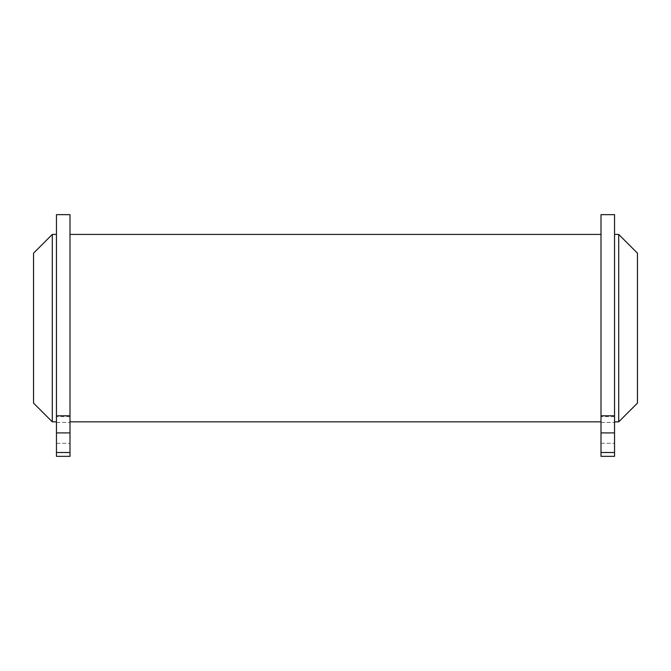 <?xml version="1.0" encoding="UTF-8"?>
<svg xmlns="http://www.w3.org/2000/svg" width="671" height="671" viewBox="0 0 671 671"><rect width="100%" height="100%" fill="white"/><g stroke="black" fill="none" stroke-linecap="round" stroke-linejoin="round"><path stroke-width="0.5" stroke-dasharray="3.35 2.52" d="M52.288 421.841L52.288 234.422M33.55 403.103L33.55 253.168M614.544 415.752L614.544 421.841L614.544 415.752L614.544 416.641L614.544 415.752L601.006 415.752L614.544 415.752M56.456 415.752L56.456 421.002L56.456 415.752L56.456 416.641L56.456 415.752L69.994 415.752L69.994 421.002L69.994 234.422L69.994 421.841L69.994 415.752L56.456 415.752M56.456 421.002L56.456 234.422L56.456 421.002M601.006 421.002L601.006 234.422L601.006 421.002M69.994 214.645L69.994 415.81L56.456 415.81L56.456 214.645M69.994 432.879L69.994 422.47L69.994 432.879M56.456 432.879L56.456 422.47L56.456 432.879M69.994 452.506L69.994 421.002L69.994 456.355L56.456 456.355L56.456 432.912L69.994 432.912L69.994 452.506L56.456 452.506M69.994 415.81L69.994 432.912M56.456 415.81L56.456 432.912M614.544 452.506L601.006 452.506L601.006 456.355L614.544 456.355L614.544 234.422L614.544 456.355L614.544 432.912L601.006 432.912L601.006 214.645M614.544 214.645L614.544 432.912M614.544 432.879L614.544 422.47L614.544 432.879M601.006 432.879L601.006 422.47L601.006 432.879M601.006 452.506L601.006 432.912M637.45 403.103L637.45 253.168M618.712 421.841L618.712 234.422M601.006 415.752L601.006 416.641L601.006 415.752M614.544 415.81L601.006 415.81M69.994 416.641L56.456 416.641M56.456 443.288L69.994 443.288L56.456 443.288M56.456 422.47L69.994 422.47L56.456 422.47M601.006 443.288L614.544 443.288L601.006 443.288M601.006 422.47L614.544 422.47L601.006 422.47M614.544 416.641L601.006 416.641"/><path stroke-width="1.01" d="M52.288 234.422L52.288 421.841L33.55 403.103L33.55 253.168L52.288 234.422L56.456 234.422M69.994 452.506L69.994 214.645L56.456 214.645L56.456 456.355L69.994 456.355L69.994 452.506L56.456 452.506M601.006 415.81L601.006 214.645L614.544 214.645L614.544 415.81L601.006 415.81L601.006 456.355L614.544 456.355L614.544 452.506L601.006 452.506M614.544 452.506L614.544 415.81M618.712 421.841L618.712 234.422L637.45 253.168L637.45 403.103L618.712 421.841L614.544 421.841M69.994 415.81L56.456 415.81M69.994 432.912L56.456 432.912M614.544 432.912L601.006 432.912M56.456 421.841L52.288 421.841M601.006 234.422L69.994 234.422M601.006 421.841L69.994 421.841M618.712 234.422L614.544 234.422"/></g></svg>
